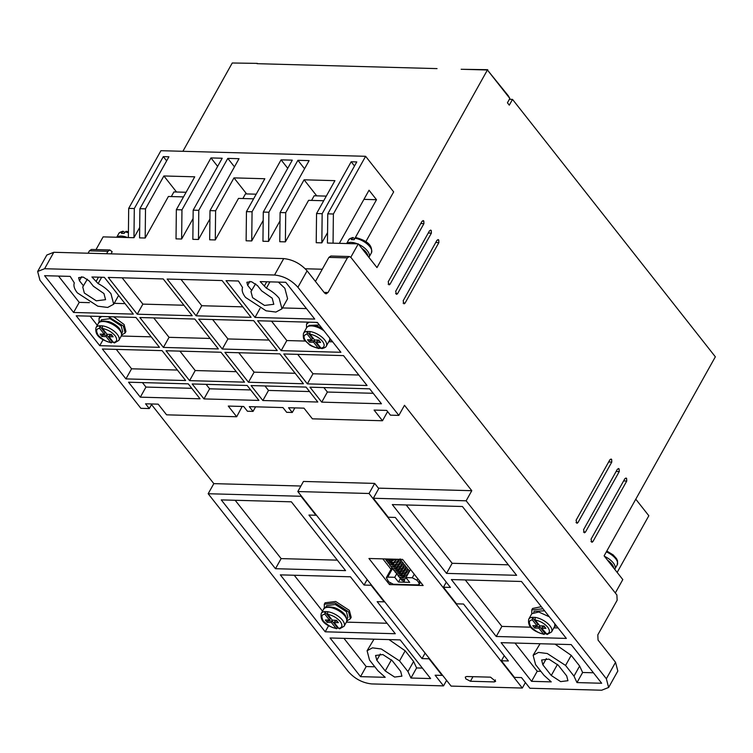 <?xml version="1.0" encoding="UTF-8"?>
<svg xmlns="http://www.w3.org/2000/svg" width="753" height="753" viewBox="0 0 753 753"><rect width="100%" height="100%" fill="white"/><g stroke="black" fill="none" stroke-linecap="round" stroke-linejoin="round"><path stroke-width="1.13" d="M613.535 567.16A12.142 5.666 -150.8 0 0 611.888 564.157A12.142 5.666 -150.8 0 0 607.539 560.213M367.718 255.173A12.142 5.666 -150.8 0 0 366.062 252.17A12.142 5.666 -150.8 0 0 361.722 248.217M124.678 232.555L123.078 231.209L121.402 233.317L124.207 233.402L125.017 231.952L126.768 231.717M354.607 238.852L353.006 237.506L351.331 239.623L354.136 239.699L354.936 238.259L356.696 238.014M324.072 330.934A13.074 6.099 -150.8 0 0 316.034 326.755A13.074 6.099 -150.8 0 0 306.556 327.837L303.497 333.325A13.074 6.099 29.2 0 1 307.026 331.442L312.533 338.436L311.733 339.876L307.168 334.087L307.026 331.442L309.831 331.518L309.972 334.163L314.538 339.951L318.735 340.064L320.609 342.436L316.401 342.323L321.032 348.197L322.538 348.3M327.583 611.7L327.715 614.344L332.318 620.171L336.516 620.293L338.389 622.665L334.181 622.552L338.775 628.379L339.669 628.811L344.065 626.261L346.427 622.025A13.074 6.099 29.2 0 0 344.836 615.916A13.074 6.099 29.2 0 0 333.061 608.179A13.074 6.099 29.2 0 0 323.602 609.271L321.239 613.507A13.074 6.099 29.2 0 1 324.778 611.624L330.313 618.655L329.513 620.096L324.92 614.269L324.778 611.624L327.583 611.7A13.074 6.099 29.2 0 1 342.464 620.152A13.074 6.099 29.2 0 1 344.065 626.261M534.781 625.724L535.477 626.6L539.685 626.712L545.219 633.744L543.468 633.988L538.875 628.153L534.668 628.04L532.804 625.668L537.002 625.781L532.409 619.954L532.267 617.309L535.072 617.385L535.214 620.03L539.807 625.865L544.014 625.978L545.887 628.35L541.68 628.237L547.167 634.497L551.563 631.946L554.622 626.468L554.876 623.861M321.164 348.347L318.227 348.121L313.596 342.248L309.389 342.135L307.525 339.763L311.733 339.876M309.511 339.81L310.198 340.685L314.406 340.808L319.95 347.839L318.227 348.121C313.182 347.086 309.003 344.686 305.69 340.911C303.073 337.165 303.572 334.887 307.168 334.087M102.342 325.833L102.474 328.477L107.077 334.304L111.275 334.426L113.148 336.798L108.94 336.685L113.534 342.511L114.428 342.944L118.823 340.394L121.186 336.158A13.074 6.099 29.2 0 0 119.586 330.049A13.074 6.099 29.2 0 0 107.82 322.312A13.074 6.099 29.2 0 0 98.361 323.404L95.998 327.63A13.074 6.099 29.2 0 1 99.537 325.757L105.072 332.788L104.272 334.228L99.669 328.402L99.537 325.757L102.342 325.833A13.074 6.099 29.2 0 1 117.223 334.285A13.074 6.099 29.2 0 1 118.823 340.394M249.883 281.34L247.662 285.321L246.862 282.262L251.502 281.688L257.479 285.585L261.63 290.856L272.2 298.179L273.8 304.287L264.519 305.436L252.575 297.642L250.975 291.533L255.606 283.796M81.644 276.737L79.423 280.709L78.623 277.65L83.263 277.085L89.24 280.973L93.391 286.244L103.961 293.566L105.561 299.675L96.28 300.824L84.336 293.03L82.736 286.921L87.367 279.184M614.655 569.24L609.902 563.197M368.838 257.253L364.076 251.21M242.551 287.533C241.562 290.244 242.56 293.557 245.563 297.444L266.063 310.81L275.909 312.062L281.951 308.843L279.212 298.367C276.069 294.47 271.795 291.082 266.383 288.183L260.161 281.594L285.754 282.3L314.726 319.074L255.003 317.437L226.022 280.662L238.437 281.001L242.551 287.533M281.951 308.843L287.599 298.743L284.85 288.277L278.384 282.102M74.312 282.921C73.323 285.641 74.321 288.945 77.324 292.832L97.824 306.198L107.67 307.45L113.712 304.231L110.973 293.755C107.83 289.858 103.556 286.469 98.144 283.58L91.922 276.991L104.338 277.33L133.309 314.105L73.587 312.467L44.606 275.692L70.198 276.389L74.312 282.921M429.53 230.738L431.271 230.484L431.403 233.11L397.546 293.689L396.558 294.367L395.673 291.317L429.53 230.738M430.518 230.051L431.271 230.484M437.004 240.226L438.745 239.972L438.877 242.598L405.02 303.177L404.032 303.854L403.156 300.805L437.004 240.226M437.992 239.548L438.745 239.972M624.877 478.663L626.618 478.409L626.75 481.035L592.893 541.614L591.905 542.301L591.02 539.242L624.877 478.663M625.865 477.986L626.618 478.409M617.404 469.175L619.145 468.921L619.267 471.547L585.42 532.126L584.432 532.804L583.547 529.754L617.404 469.175M618.392 468.498L619.145 468.921M609.921 459.688L611.662 459.424L611.794 462.06L577.937 522.638L576.949 523.316L576.073 520.267L609.921 459.688M610.909 459.001L611.662 459.424M422.056 221.241L423.798 220.987L423.92 223.622L390.063 284.192L389.085 284.879L388.2 281.82L422.056 221.241M423.035 220.563L423.798 220.987M465.749 678.811L465.298 677.06L466.691 676.514L490.523 677.163L495.653 681.361L494.26 681.917L470.427 681.258L465.749 678.811M403.937 581.288L404.577 580.139L404.22 581.457L401.65 580.158L401.048 578.906M324.355 608.292L324.279 604.226L335.094 602.984L348.545 611.822L350.371 618.806L346.869 620.877M324.279 604.226L325.089 602.786L335.687 601.468L349.354 610.382L351.18 617.366L350.371 618.806M531.769 613.77L531.778 609.911L543.017 608.8M531.778 609.911L532.587 608.471L541.341 606.673M306.518 327.903L306.537 324.044L309.144 322.171M315.714 322.35L317.775 322.933M306.537 324.044L307.666 322.133M99.114 322.425L99.038 318.359L101.655 316.486M108.225 316.665L123.304 325.955L125.13 332.939L121.628 335.01M99.038 318.359L100.168 316.448M113.675 316.815L124.113 324.515L125.939 331.499L125.13 332.939M323.602 609.271C323.941 606.984 327.376 606.381 333.918 607.473A12.142 5.666 29.2 0 1 342.559 612.302A12.142 5.666 29.2 0 1 344.827 614.646M326.708 605.638L335.339 604.527L346.436 611.765L347.895 617.498M544.617 610.843L534.225 611.276L533.717 612.189M319.376 324.976L308.984 325.409L308.476 326.322M98.361 323.404C98.699 321.117 102.135 320.514 108.677 321.606A12.142 5.666 29.2 0 1 117.317 326.435A12.142 5.666 29.2 0 1 119.586 328.779M101.467 319.771L110.098 318.66L121.195 325.898L122.654 331.631M549.314 616.801L538.771 612.001L531.797 613.704L528.738 619.192A13.074 6.099 29.2 0 1 532.267 617.309L537.811 624.341L537.002 625.781M106.597 253.733L107.933 251.323L109.91 249.968L112.169 251.766L111.002 253.855M294.856 407.9L292.296 412.475L286.686 412.315L282.949 407.571L249.299 406.648L253.046 411.392L247.436 411.242L243.699 406.498L228.272 406.074L236.687 416.748L166.582 414.828L158.177 404.154L145.555 403.806L149.292 408.55L140.877 408.324L39.937 280.21L37.65 271.475L46.837 255.032L53.802 252.283L283.721 258.59C292.785 259.569 300.579 263.654 307.092 270.835L324.571 293.011L326.077 293.868L328.054 292.503L347.397 257.884L349.373 256.528L330.868 256.02L328.892 257.385L315.451 281.434M349.373 256.528L350.879 257.375L616.895 594.983L617.149 600.245L597.807 634.864L598.061 640.116L615.54 662.301L617.827 671.027L608.631 687.47L601.675 690.219L529.896 688.251L521.481 677.578L514.468 677.389L501.385 660.776L504.228 655.684M615.314 592.978L622.806 579.575L604.113 555.855L715.35 356.809L512.52 99.387L509.301 105.156L507.428 102.785L509.847 98.455L508.313 95.791L487.417 69.991L509.847 98.455M305.257 268.765L322.265 269.235M350.794 257.272L358.287 243.859L327.442 243.021L327.771 213.843L356.79 161.923L351.18 161.773L322.162 213.692L316.552 213.541L316.222 242.711L321.832 242.861L322.162 213.692M327.555 232.621L321.832 242.861M323.705 200.74L308.598 200.326L285.387 241.864L279.777 241.713L280.097 212.544L309.116 160.615L297.906 160.314L268.887 212.233L263.277 212.082L262.948 241.252L268.557 241.402L268.887 212.233M280.003 220.921L268.557 241.402M263.183 220.46L251.737 240.941L246.127 240.791L246.457 211.621L264.83 178.734L233.985 177.887L215.612 210.774L210.002 210.624L239.021 158.695L227.801 158.384L198.783 210.313L193.173 210.162L192.853 239.332L198.463 239.482L198.783 210.313M253.61 198.82L238.494 198.406L215.283 239.943L209.673 239.793L210.002 210.624M209.908 219.001L198.463 239.482M193.088 218.539L181.633 239.021L176.023 238.87L176.353 209.701L194.735 176.814L163.89 175.967L145.508 208.854L139.898 208.703L168.917 156.775L163.316 156.624L134.298 208.543L128.688 208.393L128.358 237.562L103.123 236.875L96.017 249.582M183.506 196.9L168.399 196.486L145.188 238.023L139.578 237.873L139.898 208.703M139.691 227.472L133.968 237.713L128.358 237.562M109.91 249.968L91.405 249.459L89.428 250.815L88.082 253.224M380.312 654.018L376.82 660.268L375.568 655.468L382.853 654.564L392.247 660.692L400.652 671.365L401.914 676.166L394.628 677.069L385.235 670.942L391.466 659.788M376.82 660.268L385.235 670.942M546.349 658.574L542.857 664.814L541.605 660.014L548.89 659.12L558.284 665.238L566.689 675.912L567.95 680.712L560.656 681.616L551.271 675.488L557.502 664.344M542.857 664.814L551.271 675.488M522.318 688.044L369.036 493.497L297.811 491.549L451.103 686.096L522.318 688.044L525.396 682.547M151.522 404.568L213.824 483.633L208.176 493.733L348.385 671.676C354.889 678.905 362.682 682.98 371.747 683.922L443.526 685.889L446.604 680.392M615.54 662.301L606.353 678.745L608.631 687.47M606.353 678.745L466.145 500.801L471.792 490.702L404.493 405.293L398.845 415.392L297.906 287.279L307.092 270.835M425.106 653.105L422.038 658.602L377.168 601.666L384.181 601.854L371.088 585.25L364.085 585.053L308.937 515.061L315.949 515.259L300.993 496.274L208.176 493.733M443.526 685.889L435.121 675.215L442.124 675.403L429.041 658.8L422.038 658.602M501.385 660.776L508.397 660.974L463.528 604.028L456.525 603.84L443.432 587.227L446.284 582.135M232.253 62.998L257.366 63.384L232.253 62.998L182.904 151.297M358.287 243.859L376.98 267.588L487.417 69.991L461.156 69.267M133.968 237.713L134.298 208.543M166.648 160.85L163.316 156.624M145.188 238.023L145.508 208.854M176.531 192.006L163.89 175.967M181.633 239.021L181.962 209.852L176.353 209.701M217.645 166.385L210.981 157.923L181.962 209.852M210.981 157.923L222.201 158.234L193.173 210.162M234.465 166.846L227.801 158.384M215.283 239.943L215.612 210.774M246.626 193.935L233.985 177.887M251.737 240.941L252.057 211.772L246.457 211.621M287.74 168.305L281.076 159.852L252.057 211.772M281.076 159.852L292.296 160.154L263.277 212.082M304.57 168.766L297.906 160.314M285.387 241.864L285.707 212.694L280.097 212.544M285.707 212.694L304.09 179.807L316.731 195.855M304.09 179.807L334.934 180.654L316.552 213.541M354.512 165.999L351.18 161.773M333.052 243.172L333.381 214.003L327.771 213.843M283.721 258.59L274.534 275.024C283.608 275.965 291.392 280.05 297.906 287.279M274.534 275.024L44.606 268.727L53.802 252.283M37.65 271.475L44.606 268.727M247.662 285.321L251.813 290.583M79.423 280.709L83.574 285.971M330.059 637.979L400.163 639.899L430.631 678.566L410.959 678.029L407.947 671.563L399.532 660.889L381.253 648.973L372.471 647.853L367.088 650.724L369.535 660.07L377.94 670.744L385.216 677.324L360.536 676.646L330.059 637.979M275.476 568.703L221.26 499.898L291.364 501.818L345.58 570.623L275.476 568.703L281.123 558.604L235.162 500.274M395.297 633.725L325.202 631.805L280.332 574.868L350.437 576.789L395.297 633.725M516.624 575.311L446.52 573.391L392.304 504.585L462.408 506.505L516.624 575.311M521.481 581.476L566.341 638.412L496.246 636.492L451.376 579.556L521.481 581.476M466.145 500.801L373.337 498.26L388.284 517.236L395.297 517.433L450.445 587.425L443.432 587.227M573.984 676.119L565.569 665.436L547.29 653.529L538.508 652.409L533.124 655.279L535.571 664.617L543.977 675.29L551.252 681.879L531.58 681.333L501.103 642.667L571.207 644.587L601.675 683.253L576.986 682.585L573.984 676.119L579.622 666.019L571.216 655.345L555.046 644.144M369.036 493.497L374.674 483.407L378.75 488.575M368.942 558.491L402.591 559.413L423.158 585.514L389.508 584.592L368.942 558.491M374.674 483.407L303.459 481.449L297.811 491.549M281.17 350.653L257.62 320.759L317.342 322.397L340.902 352.291L281.17 350.653L286.818 340.554L271.513 321.136M222.286 349.034L198.736 319.15L253.695 320.656L277.245 350.54L222.286 349.034L227.933 338.944L212.638 319.526M163.401 347.425L139.851 317.531L194.811 319.037L218.361 348.931L163.401 347.425L169.048 337.325L153.753 317.917M192.194 315.714L137.234 314.208L108.263 277.433L163.222 278.939L192.194 315.714M196.119 315.827L167.147 279.052L222.097 280.558L251.078 317.333L196.119 315.827L201.757 305.727L181.04 279.429M189.577 380.642L166.027 350.747L220.977 352.253L244.537 382.148L189.577 380.642L195.215 370.542L179.92 351.124M258.928 400.417L203.969 398.911L192.194 383.964L247.153 385.47L258.928 400.417M292.296 412.475L288.559 407.731L303.977 408.145L312.391 418.828L382.496 420.748L374.081 410.074L386.694 410.413L390.44 415.157L398.845 415.392M381.46 403.777L321.738 402.14L309.963 387.193L369.685 388.83L381.46 403.777M317.813 402.027L262.853 400.521L251.078 385.574L306.038 387.08L317.813 402.027M200.044 398.798L140.322 397.16L128.547 382.213L188.269 383.851L200.044 398.798M185.652 380.529L125.93 378.9L102.37 349.006L162.093 350.644L185.652 380.529M303.421 383.757L248.462 382.251L224.902 352.357L279.862 353.863L303.421 383.757M367.069 385.508L307.346 383.87L283.787 353.976L343.519 355.614L367.069 385.508M159.476 347.321L99.754 345.683L76.204 315.789L135.926 317.427L159.476 347.321M373.337 498.26L378.975 488.16L471.792 490.702M242.174 406.46L236.687 416.748M213.824 483.633L300.899 486.024M149.292 408.55L151.852 403.985M365.817 241.722L393.659 191.893L365.619 156.304L333.381 214.003M257.027 63.676L437.041 68.608M509.376 99.302L512.52 99.387M617.159 572.412L648.832 515.749L635.777 499.183M128.688 208.393L160.926 150.694L365.619 156.304M171.317 196.561L173.896 191.94L186.095 192.269M242.88 198.528L245.459 193.898L256.189 194.189M311.573 200.411L314.161 195.78L326.294 196.109M339.349 243.341L369.036 190.227L376.509 199.714L355.105 238.004M376.509 199.714L363.925 199.366M343.961 638.356L366.174 666.556L360.536 676.646M366.174 666.556L374.834 666.791M410.959 678.029L416.597 667.939L413.595 661.473L405.18 650.79L389.009 639.589M374.015 639.184L367.088 650.724M416.597 667.939L422.377 668.09M337.325 560.147L281.123 558.604M367.153 579.556L364.085 585.053M328.6 625.734L325.202 631.805M294.235 575.245L322.538 611.172M387.042 623.249L346.371 622.138M406.206 504.962L452.167 563.291L446.52 573.391M452.167 563.291L508.369 564.825M496.246 636.492L501.884 626.402L530.856 627.193M553.869 627.823L558.086 627.936M465.279 579.932L501.884 626.402M540.052 643.73L533.124 655.279M576.986 682.585L582.634 672.485L579.622 666.019M593.42 672.777L582.634 672.485M515.005 643.043L537.218 671.243L531.58 681.333M540.861 671.337L537.218 671.243M389.508 584.592L390.289 583.189M391.033 569.268L382.844 558.877M332.647 341.815L328.76 341.702M305.389 341.062L286.818 340.554M268.99 340.064L227.933 338.944M210.106 338.455L169.048 337.325M122.155 277.819L142.882 304.118L137.234 314.208M183.939 305.238L142.882 304.118M242.824 306.857L201.757 305.727M236.282 371.671L195.215 370.542M206.096 384.341L209.616 388.812L203.969 398.911M209.616 388.812L250.674 389.941M387.616 411.58L382.496 420.748M253.046 411.392L255.596 406.827M323.856 387.569L327.386 392.04L321.738 402.14M327.386 392.04L373.206 393.292M264.971 385.96L268.501 390.431L262.853 400.521M268.501 390.431L309.558 391.551M142.439 382.599L145.96 387.07L140.322 397.16M145.96 387.07L191.789 388.322M116.273 349.383L131.568 368.801L125.93 378.9M177.397 370.052L131.568 368.801M238.805 352.743L254.1 372.161L248.462 382.251M295.167 373.281L254.1 372.161M297.689 354.352L312.984 373.77L307.346 383.87M358.814 375.032L312.984 373.77M269.922 281.867L266.383 288.183M260.02 308.448L255.003 317.437M306.471 308.598L282.46 307.939M101.674 277.255L98.144 283.58M58.508 276.069L79.225 302.367L73.587 312.467M125.054 303.628L114.221 303.327M89.456 302.65L79.225 302.367M103.095 339.707L99.754 345.683M90.096 316.166L97.297 325.305M151.221 336.845L121.261 336.017M462.558 69.304L487.756 69.69M411.524 67.911L435.639 68.57M386.007 67.205L410.121 67.874M360.489 66.509L384.604 67.168M334.972 65.812L359.087 66.471M309.464 65.116L333.57 65.775M283.947 64.41L308.062 65.078M258.43 63.713L282.544 64.372M394.035 567.037L394.807 567.056M399.994 567.197L400.634 567.536M401.914 569.155L402.318 569.673M403.599 571.292L404.003 571.8M404.577 580.139L402.78 579.179M556.458 625.865L554.594 626.524M414.254 574.219L412.268 577.786L405.952 577.617L410.507 569.466M405.952 577.617L409.698 582.361L398.478 582.05L400.455 578.52M398.478 582.05L394.741 577.306L396.671 573.842M398.008 571.452L398.601 570.398M399.881 568.101L400.38 567.207M394.741 577.306L387.729 577.118L392.652 568.299M387.729 577.118L386.336 577.664L388.661 581.787L393.339 584.234L417.868 584.902L419.261 584.356L420.503 582.144M331.216 339.998L329.353 340.657M419.656 581.081L418.809 582.606L416.936 580.234L417.793 578.709M412.268 577.786L416.936 580.234M418.809 582.606L419.261 584.356M309.831 331.518A13.074 6.099 29.2 0 1 324.722 339.97A13.074 6.099 29.2 0 1 326.322 346.079L329.381 340.601A13.074 6.099 -150.8 0 0 329.635 337.993M327.291 620.039L327.979 620.914L332.186 621.027L337.73 628.058L338.605 628.153M545.219 633.744L546.094 633.838M102.05 334.172L102.737 335.047L106.945 335.16L112.489 342.191L113.355 342.286M337.73 628.058L335.97 628.303L331.376 622.467L327.169 622.355L325.305 619.983L329.513 620.096M321.239 613.507C319.46 623.183 329.776 626.675 336.647 628.727L335.97 628.303C332.139 627.946 327.96 625.536 323.432 621.093C320.994 616.707 321.493 614.429 324.92 614.269M528.738 619.192C526.959 628.868 537.275 632.36 544.146 634.412L543.468 633.988C539.637 633.631 535.458 631.23 530.931 626.778C528.493 622.392 528.992 620.114 532.409 619.954M112.489 342.191L110.729 342.436L106.135 336.6L101.928 336.487L100.064 334.116L104.272 334.228M95.998 327.63C94.219 337.316 104.535 340.808 111.406 342.86L110.729 342.436C106.898 342.078 102.719 339.669 98.191 335.226C95.753 330.84 96.252 328.562 99.669 328.402M319.95 347.839L320.825 347.933M327.979 620.914L327.169 622.355M332.186 621.027L331.376 622.467M334.181 622.552L334.991 621.103L337.212 621.169M535.477 626.6L534.668 628.04M539.685 626.712L538.875 628.153M541.68 628.237L542.489 626.788L544.701 626.854M310.198 340.685L309.389 342.135M314.406 340.808L313.596 342.248M316.401 342.323L317.211 340.883L319.432 340.94M102.737 335.047L101.928 336.487M106.945 335.16L106.135 336.6M108.94 336.685L109.75 335.236L111.971 335.301M614.712 569.315L614.881 569.033A13.074 6.099 -150.8 0 0 613.281 562.924A13.074 6.099 -150.8 0 0 604.499 556.345M368.895 257.328L369.064 257.046A13.074 6.099 -150.8 0 0 367.464 250.937A13.074 6.099 -150.8 0 0 358.673 244.358M128.415 232.762A13.074 6.099 -150.8 0 0 125.017 231.952M352.14 238.183A13.074 6.099 -150.8 0 0 348.601 240.056C348.743 239.153 350.211 238.296 353.006 237.506M308.786 326.218A12.142 5.666 29.2 0 1 322.077 328.402M327.715 614.344C332.77 615.38 336.949 617.78 340.262 621.554C342.869 625.301 342.38 627.578 338.775 628.379M535.214 620.03C540.259 621.065 544.438 623.475 547.751 627.24C550.368 630.986 549.869 633.264 546.273 634.064M535.072 617.385A13.074 6.099 29.2 0 1 549.963 625.837A13.074 6.099 29.2 0 1 551.563 631.946M309.972 334.163C315.018 335.198 319.197 337.608 322.51 341.373C325.127 345.119 324.628 347.397 321.032 348.197M102.474 328.477C107.528 329.513 111.708 331.913 115.021 335.687C117.628 339.434 117.139 341.711 113.534 342.511M606.814 551.017L613.158 554.886L616.528 558.641L617.592 560.976L617.253 564.806A13.074 6.099 -150.8 0 0 615.653 558.698A13.074 6.099 -150.8 0 0 606.334 551.874M122.212 231.877A13.074 6.099 -150.8 0 0 118.673 233.759L116.724 237.242M127.549 237.543A13.074 6.099 -150.8 0 0 116.903 237.251M357.477 243.84A13.074 6.099 -150.8 0 0 346.822 243.548M356.018 237.59C362.89 239.642 373.206 243.134 371.427 252.82A13.074 6.099 -150.8 0 0 369.827 246.702A13.074 6.099 -150.8 0 0 354.936 238.259M107.933 251.323L89.428 250.815M347.397 257.884L328.892 257.385M324.082 292.399L328.054 292.503M428.25 233.025L431.403 233.11M397.546 293.689L395.607 293.632M435.733 242.513L438.877 242.598M405.02 303.177L403.09 303.12M623.606 480.951L626.75 481.035M592.893 541.614L590.964 541.567M616.123 471.463L619.267 471.547M585.42 532.126L583.481 532.07M608.65 461.975L611.794 462.06M577.937 522.638L576.007 522.582M420.776 223.528L423.92 223.622M390.063 284.192L388.134 284.145M399.532 660.889L405.18 650.79M407.947 671.563L413.595 661.473M565.569 665.436L571.216 655.345M470.427 681.258L472.978 676.683M495.389 679.893L494.26 681.917M264.491 285.782L266.722 281.782M96.252 281.17L98.483 277.17M128.424 231.792L126.09 231.284M342.559 612.302L344.893 614.721C347.208 618.881 347.726 621.31 346.427 622.025M117.317 326.435L119.652 328.854C121.967 333.014 122.485 335.443 121.186 336.158M303.497 333.325C302.979 337.09 303.497 339.518 305.031 340.629L309.041 344.366C309.85 345.495 313.135 346.888 318.905 348.545M326.322 346.079C326.162 347.011 324.694 347.858 321.917 348.63M118.616 295.458L113.712 304.231M402.441 577.805L402.563 577.099M403.439 575.292L406.959 572.515M400.756 575.668L400.878 574.963M401.754 573.155L405.283 570.379M406.808 570.181L407.467 571.414C404.295 576.892 399.476 576.026 399.457 574.963L399.41 574.906M399.081 573.541L399.194 572.826M400.078 571.019L403.599 568.242M405.123 568.044L405.782 569.287C402.61 574.755 397.8 573.899 397.772 572.835L397.725 572.769M397.396 571.405L397.518 570.689M398.393 568.891L401.914 566.105M403.448 565.908L404.097 567.15C400.935 572.628 396.116 571.762 396.087 570.699L396.05 570.633M395.711 569.268L395.833 568.553M396.709 566.755L400.229 563.969M401.763 563.771L402.413 565.014C399.25 570.492 394.431 569.626 394.412 568.562L394.365 568.506M394.026 567.131L394.148 566.416M395.024 564.618L398.553 561.842M400.078 561.644L400.737 562.877C397.565 568.355 392.746 567.489 392.727 566.425L392.68 566.369M392.351 564.995L392.464 564.279M393.348 562.482L396.869 559.705M398.393 559.507L399.052 560.74C395.88 566.218 391.071 565.352 391.042 564.289L390.995 564.232M390.666 562.858L390.788 562.152M391.664 560.345L392.699 559.14M388.981 560.731L389.103 560.016M406.573 578.398L402.516 579.321L399.965 578.031L399.363 576.77M407.326 568.769L408.54 569.541L408.907 571.772L407.364 574.398C402.253 577.617 399.231 578.116 398.281 575.894L397.688 574.633M405.641 566.633L406.855 567.404L407.232 569.635L405.688 572.261C400.577 575.48 397.546 575.979 396.605 573.758L396.003 572.506M403.966 564.496L405.17 565.277L405.547 567.498L404.003 570.125C398.892 573.344 395.862 573.842 394.92 571.621L394.318 570.369M402.281 562.369L403.486 563.14L403.862 565.362L402.318 567.988C397.208 571.207 394.177 571.706 393.235 569.484L392.633 568.233M400.596 560.232L401.81 561.004L402.187 563.225L400.634 565.851C395.523 569.08 392.501 569.569 391.551 567.348L390.958 566.096M400.125 558.867L400.502 561.098L398.958 563.715C393.847 566.943 390.816 567.442 389.875 565.211L389.273 563.959M398.714 559.31L397.273 561.587L390.741 564.374L388.19 563.084L387.588 561.823M395.786 559.225L389.056 562.237L386.505 560.947L385.903 559.686M391.56 559.112L387.371 560.11L384.924 558.933M348.601 240.056L346.653 243.548M325.767 607.323L326.727 605.591M100.525 321.456L101.486 319.724M406.432 576.76L402.544 577.824L401.236 577.212M397.123 559.263L393.508 562.416L390.76 562.877L389.461 562.265M393.687 559.168L389.085 560.74L387.776 560.128M401.405 575.885L402.093 574.624M406.611 571.056L407.552 570.84M409.011 570.906L409.576 571.132M399.73 573.748L400.417 572.487M404.926 568.929L405.876 568.703M398.045 571.612L398.732 570.35M403.25 566.793L404.192 566.567M396.36 569.475L397.047 568.214M401.565 564.656L402.507 564.43M394.676 567.338L395.363 566.077M399.881 562.519L400.822 562.293M393 565.211L393.687 563.95M398.196 560.383L399.146 560.157M391.315 563.075L392.002 561.813M389.63 560.938L390.619 559.253M386.336 577.664L391.899 567.715M617.253 564.806L614.881 569.033M371.427 252.82L369.064 257.046M346.964 619.173L347.924 617.441M121.722 333.297L122.683 331.574M118.673 233.759C118.833 232.828 120.301 231.98 123.078 231.209"/></g></svg>
